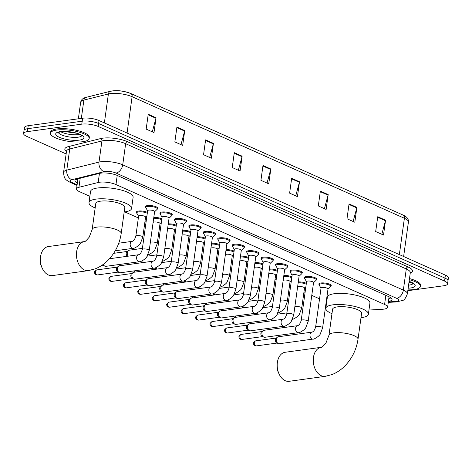 <?xml version="1.0" encoding="UTF-8"?>
<svg xmlns="http://www.w3.org/2000/svg" width="472" height="472" viewBox="0 0 472 472"><rect width="100%" height="100%" fill="white"/><g stroke="black" fill="none" stroke-linecap="round" stroke-linejoin="round"><path stroke-width="0.71" d="M136.715 212.719A6.254 1.788 7.9 0 1 136.414 212.052A6.254 1.788 7.9 0 1 138.432 211.049A6.254 1.788 7.9 0 1 147.411 212.382M275.796 265.311A6.254 1.788 7.9 0 1 275.495 264.639A6.254 1.788 7.9 0 1 277.512 263.636A6.254 1.788 7.9 0 1 284.303 264.196A6.254 1.788 7.9 0 1 287.879 266.361A6.254 1.788 7.9 0 1 287.407 266.922M261.346 258.857A6.254 1.788 7.9 0 1 261.046 258.19A6.254 1.788 7.9 0 1 263.063 257.187A6.254 1.788 7.9 0 1 269.854 257.747A6.254 1.788 7.9 0 1 273.43 259.907A6.254 1.788 7.9 0 1 272.958 260.467M246.897 252.408A6.254 1.788 7.9 0 1 246.596 251.741A6.254 1.788 7.9 0 1 248.614 250.738A6.254 1.788 7.9 0 1 255.405 251.299A6.254 1.788 7.9 0 1 258.981 253.458A6.254 1.788 7.9 0 1 258.508 254.019M232.448 245.959A6.254 1.788 7.9 0 1 232.147 245.292A6.254 1.788 7.9 0 1 234.165 244.284A6.254 1.788 7.9 0 1 240.956 244.85A6.254 1.788 7.9 0 1 244.531 247.009A6.254 1.788 7.9 0 1 244.059 247.57M290.245 271.76A6.254 1.788 7.9 0 1 289.944 271.087A6.254 1.788 7.9 0 1 291.962 270.084A6.254 1.788 7.9 0 1 298.752 270.651A6.254 1.788 7.9 0 1 302.328 272.81A6.254 1.788 7.9 0 1 301.856 273.371M319.143 284.657A6.254 1.788 7.9 0 1 318.842 283.991A6.254 1.788 7.9 0 1 320.86 282.988A6.254 1.788 7.9 0 1 327.651 283.548A6.254 1.788 7.9 0 1 331.226 285.707A6.254 1.788 7.9 0 1 330.754 286.268M304.694 278.209A6.254 1.788 7.9 0 1 304.393 277.542A6.254 1.788 7.9 0 1 306.411 276.539A6.254 1.788 7.9 0 1 313.202 277.099A6.254 1.788 7.9 0 1 316.777 279.259A6.254 1.788 7.9 0 1 316.305 279.819M217.999 239.51A6.254 1.788 7.9 0 1 217.698 238.838A6.254 1.788 7.9 0 1 219.716 237.835A6.254 1.788 7.9 0 1 226.507 238.395A6.254 1.788 7.9 0 1 230.082 240.561A6.254 1.788 7.9 0 1 229.61 241.121M203.55 233.056A6.254 1.788 7.9 0 1 203.249 232.389A6.254 1.788 7.9 0 1 205.267 231.386A6.254 1.788 7.9 0 1 212.058 231.947A6.254 1.788 7.9 0 1 215.633 234.106A6.254 1.788 7.9 0 1 215.161 234.672M189.101 226.607A6.254 1.788 7.9 0 1 188.8 225.94A6.254 1.788 7.9 0 1 190.818 224.938A6.254 1.788 7.9 0 1 197.609 225.498A6.254 1.788 7.9 0 1 201.184 227.657A6.254 1.788 7.9 0 1 200.712 228.218M174.652 220.158A6.254 1.788 7.9 0 1 174.351 219.492A6.254 1.788 7.9 0 1 176.369 218.483A6.254 1.788 7.9 0 1 183.16 219.049A6.254 1.788 7.9 0 1 186.735 221.209A6.254 1.788 7.9 0 1 186.263 221.769M160.203 213.71A6.254 1.788 7.9 0 1 159.902 213.037A6.254 1.788 7.9 0 1 161.92 212.034A6.254 1.788 7.9 0 1 168.71 212.601A6.254 1.788 7.9 0 1 172.286 214.76A6.254 1.788 7.9 0 1 171.814 215.32M145.754 207.255A6.254 1.788 7.9 0 1 145.453 206.588A6.254 1.788 7.9 0 1 147.47 205.585A6.254 1.788 7.9 0 1 154.261 206.146A6.254 1.788 7.9 0 1 157.837 208.305A6.254 1.788 7.9 0 1 157.365 208.872M368.962 310.045L382.214 309.29A11.723 3.351 -172.1 0 0 383.824 309.142A11.723 3.351 -172.1 0 0 387.612 307.26A11.723 3.351 -172.1 0 0 384.591 304.464L115.965 184.546A11.723 3.351 -172.1 0 0 98.182 182.493L78.954 187.29A11.723 3.351 -172.1 0 0 76.541 188.912A11.723 3.351 -172.1 0 0 79.561 191.703L89.869 196.305M124.814 211.91L138.355 217.952M145.046 220.937L146.155 221.433M159.495 227.386L160.604 227.882M173.944 233.841L175.053 234.336M188.393 240.289L189.502 240.785M202.836 246.738L203.951 247.234M217.285 253.187L218.4 253.682M231.734 259.641L232.849 260.137M246.183 266.09L247.298 266.586M260.632 272.539L261.748 273.034M275.082 278.987L276.197 279.483M289.531 285.436L290.646 285.938M303.98 291.891L305.095 292.386M311.78 295.372L319.544 298.835M326.229 301.82L326.683 302.027M298.304 281.914A6.254 1.788 7.9 0 1 306.346 283.336M283.855 275.465A6.254 1.788 7.9 0 1 291.902 276.887M269.406 269.016A6.254 1.788 7.9 0 1 277.453 270.432M254.957 262.562A6.254 1.788 7.9 0 1 263.004 263.984M240.508 256.113A6.254 1.788 7.9 0 1 248.555 257.535M226.058 249.664A6.254 1.788 7.9 0 1 234.106 251.086M211.609 243.216A6.254 1.788 7.9 0 1 219.657 244.632M197.16 236.761A6.254 1.788 7.9 0 1 205.208 238.183M182.711 230.312A6.254 1.788 7.9 0 1 190.759 231.734M168.262 223.864A6.254 1.788 7.9 0 1 176.31 225.286M153.813 217.415A6.254 1.788 7.9 0 1 161.861 218.837M388.421 301.419A11.723 3.351 -172.1 0 0 392.031 299.561A11.723 3.351 -172.1 0 0 389.011 296.77L117.251 175.454A11.723 3.351 -172.1 0 0 99.462 173.401L77.349 178.912A11.723 3.351 -172.1 0 0 74.936 180.534A11.723 3.351 -172.1 0 0 77.355 183.042M391.011 297.909A11.723 3.351 7.9 0 1 388.834 298.452M66.127 153.943L26.621 136.308A11.723 3.351 7.9 0 1 23.6 133.517A11.723 3.351 7.9 0 1 27.388 131.635L81.786 124.148A11.723 3.351 7.9 0 1 98.2 126.461L444.559 281.076A11.723 3.351 7.9 0 1 447.574 283.873A11.723 3.351 7.9 0 1 443.792 285.755L407.814 290.705M23.6 133.517L24.426 127.582A11.723 3.351 7.9 0 1 28.208 125.7L82.612 118.212A11.723 3.351 7.9 0 1 99.026 120.525L445.379 275.141L444.966 278.108A11.723 3.351 7.9 0 1 447.987 280.905A11.723 3.351 7.9 0 0 444.966 278.108L98.613 123.493L444.966 278.108L444.559 281.076M82.612 118.212L82.199 121.18A11.723 3.351 7.9 0 1 98.613 123.493A11.723 3.351 7.9 0 0 82.199 121.18L27.795 128.667L82.199 121.18L81.786 124.148M24.013 130.549A11.723 3.351 7.9 0 1 27.795 128.667A11.723 3.351 7.9 0 0 24.013 130.549M77.768 180.074A11.723 3.351 7.9 0 1 76.37 179.224M148.232 114.265L146.172 129.104L153.996 132.597L156.055 117.758L148.232 114.265M152.291 131.835L155.949 118.283A3.127 2.13 -65.9 0 0 156.055 117.758M176.917 127.074L174.858 141.907L182.688 145.405L184.741 130.567L176.917 127.074M180.982 144.638L184.635 131.086A3.127 2.13 -65.9 0 0 184.741 130.567M205.609 139.883L203.55 154.716L211.373 158.208L213.432 143.376L205.609 139.883M209.668 157.447L213.326 143.895A3.127 2.13 -65.9 0 0 213.432 143.376M234.295 152.692L232.236 167.525L240.065 171.017L242.124 156.185L234.295 152.692M238.36 170.256L242.018 156.704A3.127 2.13 -65.9 0 0 242.124 156.185M377.742 216.725L375.683 231.557L383.506 235.05L385.565 220.218L377.742 216.725M381.801 234.289L385.459 220.737A3.127 2.13 -65.9 0 0 385.565 220.218M349.056 203.916L346.997 218.754L354.82 222.247L356.879 207.409L349.056 203.916M353.115 221.486L356.773 207.928A3.127 2.13 -65.9 0 0 356.879 207.409M320.364 191.113L318.305 205.945L326.128 209.438L328.188 194.606L320.364 191.113M324.423 208.677L328.081 195.125A3.127 2.13 -65.9 0 0 328.188 194.606M291.672 178.304L289.619 193.137L297.443 196.629L299.502 181.797L291.672 178.304M295.738 195.868L299.395 182.316A3.127 2.13 -65.9 0 0 299.502 181.797M262.987 165.495L260.928 180.333L268.751 183.826L270.81 168.988L262.987 165.495M267.046 183.065L270.704 169.507A3.127 2.13 -65.9 0 0 270.81 168.988M111.097 91.19A12.815 3.664 7.9 0 1 130.543 93.438A3.906 2.667 114.1 0 1 130.838 93.539A3.906 2.667 114.1 0 1 132.107 96.713A15.629 4.466 -172.1 0 0 108.395 93.975L83.88 100.088A15.629 4.466 -172.1 0 0 80.659 102.253C81.255 99.657 83.031 98.034 85.998 97.374A3.906 3.05 76 0 0 83.88 100.088L81.337 118.389M445.379 275.141A11.723 3.351 7.9 0 1 448.4 277.937L447.574 283.873M409.336 279.707A19.535 5.581 7.9 0 1 420.399 286.421A19.535 5.581 7.9 0 1 414.086 289.56A19.535 5.581 7.9 0 1 407.926 289.879M409.489 278.592A19.535 5.581 7.9 0 1 420.552 285.312L420.399 286.421M279.099 374.042L278.386 372.502A10.744 7.228 -97.8 0 1 277.164 363.658L277.442 361.983A14.65 9.859 82.2 0 0 279.099 374.042A14.65 9.859 82.2 0 0 285.224 380.697A14.65 9.859 82.2 0 0 289.147 381.305L325.226 376.337A14.65 9.859 -97.8 0 1 321.302 375.736A14.65 9.859 -97.8 0 1 313.261 360.295A14.65 9.859 -97.8 0 1 321.214 347.315L285.159 352.271A14.65 9.859 82.2 0 0 277.442 361.983M328.984 335.197A14.65 4.183 -172.1 0 1 333.716 332.843A14.65 4.183 -172.1 0 1 354.236 335.734A14.65 4.183 -172.1 0 1 358.012 339.221L361.611 313.261A14.65 4.183 -172.1 0 0 353.233 308.198A14.65 4.183 -172.1 0 0 337.321 306.883A14.65 4.183 -172.1 0 0 332.589 309.237L328.984 335.197L325.981 342.961C322.883 346.525 321.29 347.97 321.214 347.315L321.231 347.309M331.969 313.685A21.488 6.142 7.9 0 1 325.816 308.293A21.488 6.142 7.9 0 1 332.754 304.847A21.488 6.142 7.9 0 1 356.094 306.776A21.488 6.142 7.9 0 1 368.384 314.204A21.488 6.142 7.9 0 1 361.446 317.65A21.488 6.142 7.9 0 1 360.997 317.709M325.816 308.293L327.361 297.171A21.488 6.142 7.9 0 1 334.3 293.72A21.488 6.142 7.9 0 1 357.634 295.655A21.488 6.142 7.9 0 1 369.93 303.077L368.384 314.204M42.285 268.326L41.566 266.786A10.744 7.228 -97.8 0 1 40.35 257.942L40.621 256.267A14.65 9.859 82.2 0 0 42.285 268.326A14.65 9.859 82.2 0 0 48.409 274.981A14.65 9.859 82.2 0 0 52.333 275.589L88.411 270.621A14.65 9.859 -97.8 0 1 84.488 270.013A14.65 9.859 -97.8 0 1 76.446 254.579A14.65 9.859 -97.8 0 1 84.4 241.593L48.339 246.555A14.65 9.859 82.2 0 0 40.621 256.267M92.17 229.48A14.65 4.183 -172.1 0 1 96.902 227.126A14.65 4.183 -172.1 0 1 117.422 230.017A14.65 4.183 -172.1 0 1 121.198 233.504L124.797 207.544A14.65 4.183 -172.1 0 0 116.419 202.482A14.65 4.183 -172.1 0 0 100.506 201.166A14.65 4.183 -172.1 0 0 95.775 203.515L92.17 229.48L89.167 237.245C86.069 240.803 84.476 242.254 84.394 241.599L84.417 241.593M95.155 207.963A21.488 6.142 7.9 0 1 89.001 202.577A21.488 6.142 7.9 0 1 95.94 199.125A21.488 6.142 7.9 0 1 119.274 201.06A21.488 6.142 7.9 0 1 131.57 208.482A21.488 6.142 7.9 0 1 124.632 211.934A21.488 6.142 7.9 0 1 124.177 211.993M89.001 202.577L90.541 191.449A21.488 6.142 7.9 0 1 97.486 188.003A21.488 6.142 7.9 0 1 120.82 189.933A21.488 6.142 7.9 0 1 133.116 197.361L131.57 208.482M56.782 130.054A19.535 5.581 7.9 0 1 77.992 131.812A19.535 5.581 7.9 0 1 89.173 138.561A19.535 5.581 7.9 0 1 82.86 141.694A19.535 5.581 7.9 0 1 61.643 139.936A19.535 5.581 7.9 0 1 50.469 133.187A19.535 5.581 7.9 0 1 56.782 130.054M50.469 133.187L50.622 132.077A19.535 5.581 7.9 0 1 56.935 128.939A19.535 5.581 7.9 0 1 78.151 130.697A19.535 5.581 7.9 0 1 89.326 137.446L89.173 138.561M315.644 326.943L321.037 288.073A3.516 1.003 7.9 0 1 322.169 287.513A3.516 1.003 7.9 0 1 325.987 287.826A3.516 1.003 7.9 0 1 327.999 289.041L322.606 327.91A3.516 1.003 7.9 0 0 321.55 327.007A3.516 1.003 7.9 0 0 316.777 326.376A3.516 1.003 7.9 0 0 315.644 326.943C314.671 330.14 313.42 331.875 311.892 332.146L278.273 336.772A3.516 2.366 -97.8 0 0 277.424 337.156A3.516 2.366 -97.8 0 0 276.409 339.209A3.516 2.366 -97.8 0 0 278.291 343.592A3.516 2.366 -97.8 0 0 278.309 343.604A3.516 2.366 -97.8 0 0 279.235 343.74L312.847 339.114A3.516 2.366 -97.8 0 1 311.903 338.967A3.516 2.366 -97.8 0 1 311.756 338.896A3.516 2.366 -97.8 0 1 309.974 335.149A3.516 2.366 -97.8 0 1 311.892 332.146M321.019 288.185L319.219 285.176A5.859 1.676 7.9 0 1 319.125 284.787A5.859 1.676 7.9 0 1 321.019 283.843A5.859 1.676 7.9 0 1 327.379 284.374A5.859 1.676 7.9 0 1 330.736 286.398A5.859 1.676 7.9 0 1 330.536 286.746L327.987 289.153M278.309 343.604L276.716 342.908A2.537 1.711 -97.8 0 1 276.704 342.902A2.537 1.711 -97.8 0 1 275.341 339.734A2.537 1.711 -97.8 0 1 276.073 338.253L277.424 337.156M301.195 320.494L306.588 281.625A3.516 1.003 7.9 0 1 307.72 281.058A3.516 1.003 7.9 0 1 311.538 281.377A3.516 1.003 7.9 0 1 313.55 282.592L308.157 321.462A3.516 1.003 7.9 0 0 307.101 320.553A3.516 1.003 7.9 0 0 302.328 319.928A3.516 1.003 7.9 0 0 301.195 320.494C300.221 323.686 298.971 325.426 297.443 325.698L263.824 330.323A3.516 2.366 -97.8 0 0 262.975 330.707A3.516 2.366 -97.8 0 0 261.96 332.76A3.516 2.366 -97.8 0 0 263.842 337.144A3.516 2.366 -97.8 0 1 263.842 337.144A3.516 2.366 -97.8 0 0 264.786 337.291L298.398 332.666A3.516 2.366 -97.8 0 1 297.454 332.518A3.516 2.366 -97.8 0 1 297.313 332.447A3.516 2.366 -97.8 0 1 295.531 328.701A3.516 2.366 -97.8 0 1 297.443 325.698M306.57 281.737L304.77 278.728A5.859 1.676 7.9 0 1 304.676 278.338A5.859 1.676 7.9 0 1 306.57 277.394A5.859 1.676 7.9 0 1 312.93 277.919A5.859 1.676 7.9 0 1 316.287 279.949A5.859 1.676 7.9 0 1 316.087 280.297L313.538 282.704M263.86 337.15L262.267 336.459A2.537 1.711 -97.8 0 1 262.255 336.453A2.537 1.711 -97.8 0 1 260.892 333.285A2.537 1.711 -97.8 0 1 261.624 331.804L262.975 330.707M286.746 314.039L292.138 275.176A3.516 1.003 7.9 0 1 293.271 274.61A3.516 1.003 7.9 0 1 297.089 274.928A3.516 1.003 7.9 0 1 299.1 276.144L293.708 315.007A3.516 1.003 7.9 0 0 292.652 314.104A3.516 1.003 7.9 0 0 287.879 313.479A3.516 1.003 7.9 0 0 286.746 314.039C285.772 317.237 284.522 318.972 282.993 319.249L249.375 323.875A3.516 2.366 -97.8 0 0 248.526 324.252A3.516 2.366 -97.8 0 0 247.511 326.305A3.516 2.366 -97.8 0 0 249.393 330.695A3.516 2.366 -97.8 0 0 249.411 330.701A3.516 2.366 -97.8 0 0 250.337 330.837L283.949 326.217A3.516 2.366 -97.8 0 1 283.005 326.069A3.516 2.366 -97.8 0 1 282.864 325.999A3.516 2.366 -97.8 0 1 281.082 322.252A3.516 2.366 -97.8 0 1 282.993 319.249M292.121 275.288L290.321 272.279A5.859 1.676 7.9 0 1 290.227 271.884A5.859 1.676 7.9 0 1 292.121 270.946A5.859 1.676 7.9 0 1 298.487 271.471A5.859 1.676 7.9 0 1 301.838 273.495A5.859 1.676 7.9 0 1 301.637 273.848L299.089 276.256M249.411 330.701L247.818 330.011A2.537 1.711 -97.8 0 1 247.806 330.005A2.537 1.711 -97.8 0 1 246.443 326.836A2.537 1.711 -97.8 0 1 247.175 325.35L248.526 324.252M272.297 307.591L277.689 268.727A3.516 1.003 7.9 0 1 278.822 268.161A3.516 1.003 7.9 0 1 282.645 268.474A3.516 1.003 7.9 0 1 284.651 269.689L279.259 308.558A3.516 1.003 7.9 0 0 278.203 307.656A3.516 1.003 7.9 0 0 273.43 307.03A3.516 1.003 7.9 0 0 272.297 307.591C271.323 310.788 270.072 312.523 268.544 312.794L234.926 317.42A3.516 2.366 -97.8 0 0 234.077 317.803A3.516 2.366 -97.8 0 0 233.062 319.857A3.516 2.366 -97.8 0 0 234.944 324.24A3.516 2.366 -97.8 0 0 234.962 324.252A3.516 2.366 -97.8 0 0 235.888 324.388L269.5 319.762A3.516 2.366 -97.8 0 1 268.556 319.621A3.516 2.366 -97.8 0 1 268.415 319.544A3.516 2.366 -97.8 0 1 266.633 315.803A3.516 2.366 -97.8 0 1 268.544 312.794M277.672 268.839L275.872 265.825A5.859 1.676 7.9 0 1 275.778 265.435A5.859 1.676 7.9 0 1 277.672 264.497A5.859 1.676 7.9 0 1 284.038 265.022A5.859 1.676 7.9 0 1 287.389 267.046A5.859 1.676 7.9 0 1 287.188 267.4L284.64 269.801M234.962 324.252L233.369 323.556A2.537 1.711 -97.8 0 1 233.357 323.55A2.537 1.711 -97.8 0 1 231.994 320.388A2.537 1.711 -97.8 0 1 232.725 318.901L234.077 317.803M257.848 301.142L263.24 262.273A3.516 1.003 7.9 0 1 264.373 261.712A3.516 1.003 7.9 0 1 268.196 262.025A3.516 1.003 7.9 0 1 270.208 263.24L264.81 302.109A3.516 1.003 7.9 0 0 263.754 301.207A3.516 1.003 7.9 0 0 258.981 300.575A3.516 1.003 7.9 0 0 257.848 301.142C256.874 304.34 255.623 306.074 254.095 306.346L220.477 310.971A3.516 2.366 -97.8 0 0 219.627 311.355A3.516 2.366 -97.8 0 0 218.613 313.408A3.516 2.366 -97.8 0 0 220.495 317.792A3.516 2.366 -97.8 0 0 220.512 317.803A3.516 2.366 -97.8 0 0 221.439 317.939L255.051 313.314A3.516 2.366 -97.8 0 1 254.113 313.166A3.516 2.366 -97.8 0 1 253.965 313.095A3.516 2.366 -97.8 0 1 252.184 309.349A3.516 2.366 -97.8 0 1 254.095 306.346M263.223 262.385L261.423 259.376A5.859 1.676 7.9 0 1 261.329 258.986A5.859 1.676 7.9 0 1 263.223 258.042A5.859 1.676 7.9 0 1 269.589 258.573A5.859 1.676 7.9 0 1 272.94 260.597A5.859 1.676 7.9 0 1 272.739 260.945L270.19 263.352M220.512 317.803L218.919 317.107A2.537 1.711 -97.8 0 1 218.908 317.101A2.537 1.711 -97.8 0 1 217.545 313.933A2.537 1.711 -97.8 0 1 218.276 312.452L219.627 311.355M243.399 294.693L248.791 255.824A3.516 1.003 7.9 0 1 249.924 255.258A3.516 1.003 7.9 0 1 253.747 255.576A3.516 1.003 7.9 0 1 255.759 256.792L250.361 295.661A3.516 1.003 7.9 0 0 249.304 294.758A3.516 1.003 7.9 0 0 244.531 294.127A3.516 1.003 7.9 0 0 243.399 294.693C242.425 297.891 241.174 299.626 239.646 299.897L206.028 304.523A3.516 2.366 -97.8 0 0 205.178 304.906A3.516 2.366 -97.8 0 0 204.164 306.959A3.516 2.366 -97.8 0 0 206.046 311.343A3.516 2.366 -97.8 0 1 206.046 311.343A3.516 2.366 -97.8 0 0 206.99 311.49L240.602 306.865A3.516 2.366 -97.8 0 1 239.664 306.717A3.516 2.366 -97.8 0 1 239.516 306.647A3.516 2.366 -97.8 0 1 237.735 302.9A3.516 2.366 -97.8 0 1 239.646 299.897M248.773 255.936L246.974 252.927A5.859 1.676 7.9 0 1 246.88 252.538A5.859 1.676 7.9 0 1 248.773 251.594A5.859 1.676 7.9 0 1 255.14 252.119A5.859 1.676 7.9 0 1 258.491 254.148A5.859 1.676 7.9 0 1 258.29 254.496L255.741 256.904M206.063 311.349L204.47 310.659A2.537 1.711 -97.8 0 1 204.459 310.653A2.537 1.711 -97.8 0 1 203.096 307.484A2.537 1.711 -97.8 0 1 203.827 306.003L205.178 304.906M228.95 288.239L234.342 249.375A3.516 1.003 7.9 0 1 235.475 248.809A3.516 1.003 7.9 0 1 239.298 249.127A3.516 1.003 7.9 0 1 241.31 250.343L235.911 289.206A3.516 1.003 7.9 0 0 234.855 288.303A3.516 1.003 7.9 0 0 230.082 287.678A3.516 1.003 7.9 0 0 228.95 288.239C227.976 291.436 226.725 293.171 225.197 293.448L191.579 298.074A3.516 2.366 -97.8 0 0 190.729 298.452A3.516 2.366 -97.8 0 0 189.714 300.505A3.516 2.366 -97.8 0 0 191.597 304.894A3.516 2.366 -97.8 0 0 191.614 304.9A3.516 2.366 -97.8 0 0 192.541 305.036L226.153 300.416A3.516 2.366 -97.8 0 1 225.215 300.269A3.516 2.366 -97.8 0 1 225.067 300.198A3.516 2.366 -97.8 0 1 223.285 296.451A3.516 2.366 -97.8 0 1 225.197 293.448M234.324 249.487L232.525 246.478A5.859 1.676 7.9 0 1 232.43 246.083A5.859 1.676 7.9 0 1 234.324 245.145A5.859 1.676 7.9 0 1 240.69 245.67A5.859 1.676 7.9 0 1 244.042 247.694A5.859 1.676 7.9 0 1 243.841 248.048L241.292 250.455M191.614 304.9L190.021 304.21A2.537 1.711 -97.8 0 1 190.01 304.204A2.537 1.711 -97.8 0 1 188.647 301.036A2.537 1.711 -97.8 0 1 189.378 299.549L190.729 298.452M214.5 281.79L219.893 242.927A3.516 1.003 7.9 0 1 221.026 242.36A3.516 1.003 7.9 0 1 224.849 242.679A3.516 1.003 7.9 0 1 226.861 243.888L221.468 282.757A3.516 1.003 7.9 0 0 220.406 281.855A3.516 1.003 7.9 0 0 215.633 281.229A3.516 1.003 7.9 0 0 214.5 281.79C213.527 284.988 212.276 286.722 210.748 286.994L177.136 291.619A3.516 2.366 -97.8 0 0 176.28 292.003A3.516 2.366 -97.8 0 0 175.265 294.056A3.516 2.366 -97.8 0 0 177.147 298.446A3.516 2.366 -97.8 0 0 177.165 298.452A3.516 2.366 -97.8 0 0 178.091 298.587L211.704 293.962A3.516 2.366 -97.8 0 1 210.766 293.82A3.516 2.366 -97.8 0 1 210.618 293.743A3.516 2.366 -97.8 0 1 208.836 290.003A3.516 2.366 -97.8 0 1 210.748 286.994M219.875 243.039L218.076 240.024A5.859 1.676 7.9 0 1 217.981 239.634A5.859 1.676 7.9 0 1 219.875 238.696A5.859 1.676 7.9 0 1 226.241 239.221A5.859 1.676 7.9 0 1 229.593 241.245A5.859 1.676 7.9 0 1 229.392 241.599L226.843 244.006M177.165 298.452L175.572 297.755A2.537 1.711 -97.8 0 1 175.56 297.749A2.537 1.711 -97.8 0 1 174.197 294.587A2.537 1.711 -97.8 0 1 174.935 293.1L176.28 292.003M200.051 275.341L205.444 236.472A3.516 1.003 7.9 0 1 206.577 235.911A3.516 1.003 7.9 0 1 210.4 236.224A3.516 1.003 7.9 0 1 212.412 237.44L207.019 276.309A3.516 1.003 7.9 0 0 205.957 275.406A3.516 1.003 7.9 0 0 201.184 274.775A3.516 1.003 7.9 0 0 200.051 275.341C199.078 278.539 197.827 280.274 196.299 280.545L162.687 285.171A3.516 2.366 -97.8 0 0 161.831 285.554A3.516 2.366 -97.8 0 0 160.816 287.607A3.516 2.366 -97.8 0 0 162.698 291.991A3.516 2.366 -97.8 0 0 162.716 292.003A3.516 2.366 -97.8 0 0 163.642 292.138L197.255 287.513A3.516 2.366 -97.8 0 1 196.317 287.365A3.516 2.366 -97.8 0 1 196.169 287.295A3.516 2.366 -97.8 0 1 194.387 283.548A3.516 2.366 -97.8 0 1 196.299 280.545M205.426 236.584L203.627 233.575A5.859 1.676 7.9 0 1 203.532 233.186A5.859 1.676 7.9 0 1 205.426 232.242A5.859 1.676 7.9 0 1 211.792 232.773A5.859 1.676 7.9 0 1 215.143 234.796A5.859 1.676 7.9 0 1 214.943 235.144L212.394 237.552M162.716 292.003L161.123 291.307A2.537 1.711 -97.8 0 1 161.111 291.301A2.537 1.711 -97.8 0 1 159.748 288.132A2.537 1.711 -97.8 0 1 160.486 286.651L161.831 285.554M185.602 268.892L190.995 230.023A3.516 1.003 7.9 0 1 192.133 229.457A3.516 1.003 7.9 0 1 195.951 229.775A3.516 1.003 7.9 0 1 197.963 230.991L192.57 269.86A3.516 1.003 7.9 0 0 191.508 268.957A3.516 1.003 7.9 0 0 186.735 268.326A3.516 1.003 7.9 0 0 185.602 268.892C184.629 272.09 183.378 273.825 181.85 274.096L148.237 278.722A3.516 2.366 -97.8 0 0 147.382 279.105A3.516 2.366 -97.8 0 0 146.367 281.159A3.516 2.366 -97.8 0 0 148.249 285.542A3.516 2.366 -97.8 0 0 148.267 285.548A3.516 2.366 -97.8 0 0 149.193 285.69L182.806 281.064A3.516 2.366 -97.8 0 1 181.867 280.917A3.516 2.366 -97.8 0 1 181.72 280.846A3.516 2.366 -97.8 0 1 179.938 277.099A3.516 2.366 -97.8 0 1 181.85 274.096M190.977 230.135L189.178 227.126A5.859 1.676 7.9 0 1 189.083 226.737A5.859 1.676 7.9 0 1 190.977 225.793A5.859 1.676 7.9 0 1 197.343 226.318A5.859 1.676 7.9 0 1 200.694 228.348A5.859 1.676 7.9 0 1 200.494 228.696L197.945 231.103M148.267 285.548L146.674 284.858A2.537 1.711 -97.8 0 1 146.662 284.852A2.537 1.711 -97.8 0 1 145.299 281.684A2.537 1.711 -97.8 0 1 146.037 280.203L147.382 279.105M171.153 262.444L176.546 223.575A3.516 1.003 7.9 0 1 177.684 223.008A3.516 1.003 7.9 0 1 181.502 223.327A3.516 1.003 7.9 0 1 183.514 224.542L178.121 263.405A3.516 1.003 7.9 0 0 177.059 262.503A3.516 1.003 7.9 0 0 172.286 261.877A3.516 1.003 7.9 0 0 171.153 262.444C170.18 265.636 168.929 267.37 167.401 267.648L133.788 272.273A3.516 2.366 -97.8 0 0 132.933 272.651A3.516 2.366 -97.8 0 0 131.918 274.704A3.516 2.366 -97.8 0 0 133.8 279.094A3.516 2.366 -97.8 0 1 133.8 279.094A3.516 2.366 -97.8 0 0 134.744 279.235L168.362 274.615A3.516 2.366 -97.8 0 1 167.418 274.468A3.516 2.366 -97.8 0 1 167.271 274.397A3.516 2.366 -97.8 0 1 165.489 270.651A3.516 2.366 -97.8 0 1 167.401 267.648M176.528 223.687L174.734 220.678A5.859 1.676 7.9 0 1 174.634 220.282A5.859 1.676 7.9 0 1 176.528 219.344A5.859 1.676 7.9 0 1 182.894 219.869A5.859 1.676 7.9 0 1 186.245 221.893A5.859 1.676 7.9 0 1 186.045 222.247L183.496 224.654M133.818 279.099L132.225 278.409A2.537 1.711 -97.8 0 1 132.213 278.403A2.537 1.711 -97.8 0 1 130.85 275.235A2.537 1.711 -97.8 0 1 131.588 273.748L132.933 272.651M156.704 255.989L162.097 217.126A3.516 1.003 7.9 0 1 163.235 216.559A3.516 1.003 7.9 0 1 167.053 216.878A3.516 1.003 7.9 0 1 169.065 218.088L163.672 256.957A3.516 1.003 7.9 0 0 162.61 256.054A3.516 1.003 7.9 0 0 157.843 255.429A3.516 1.003 7.9 0 0 156.704 255.989C155.73 259.187 154.48 260.922 152.952 261.193L119.339 265.819A3.516 2.366 -97.8 0 0 118.484 266.202A3.516 2.366 -97.8 0 0 117.469 268.255A3.516 2.366 -97.8 0 0 119.351 272.645A3.516 2.366 -97.8 0 0 119.375 272.651A3.516 2.366 -97.8 0 0 120.295 272.786L153.913 268.161A3.516 2.366 -97.8 0 1 152.969 268.019A3.516 2.366 -97.8 0 1 152.822 267.943A3.516 2.366 -97.8 0 1 151.04 264.202A3.516 2.366 -97.8 0 1 152.952 261.193M162.079 217.238L160.285 214.223A5.859 1.676 7.9 0 1 160.185 213.834A5.859 1.676 7.9 0 1 162.079 212.896A5.859 1.676 7.9 0 1 168.445 213.421A5.859 1.676 7.9 0 1 171.796 215.444A5.859 1.676 7.9 0 1 171.602 215.798L169.047 218.206M119.375 272.651L117.776 271.955A2.537 1.711 -97.8 0 1 117.764 271.949A2.537 1.711 -97.8 0 1 116.401 268.786A2.537 1.711 -97.8 0 1 117.139 267.299L118.484 266.202M142.255 249.54L147.647 210.671A3.516 1.003 7.9 0 1 148.786 210.111A3.516 1.003 7.9 0 1 152.603 210.423A3.516 1.003 7.9 0 1 154.615 211.639L149.223 250.508A3.516 1.003 7.9 0 0 148.161 249.605A3.516 1.003 7.9 0 0 143.394 248.974A3.516 1.003 7.9 0 0 142.255 249.54C141.281 252.738 140.031 254.473 138.502 254.744L109.48 258.739M147.636 210.783L145.836 207.774A5.859 1.676 7.9 0 1 145.736 207.385A5.859 1.676 7.9 0 1 147.63 206.441A5.859 1.676 7.9 0 1 153.996 206.972A5.859 1.676 7.9 0 1 157.347 208.996A5.859 1.676 7.9 0 1 157.152 209.344L154.598 211.751M138.502 254.744A3.516 2.366 -97.8 0 0 136.591 257.747A3.516 2.366 -97.8 0 0 138.373 261.494A3.516 2.366 -97.8 0 0 138.52 261.565A3.516 2.366 -97.8 0 0 139.464 261.712L105.846 266.338A3.516 2.366 -97.8 0 1 104.926 266.202A3.516 2.366 -97.8 0 1 104.902 266.19A3.516 2.366 -97.8 0 1 103.327 264.344M104.926 266.202L103.327 265.506A2.537 1.711 -97.8 0 1 103.315 265.5A2.537 1.711 -97.8 0 1 102.571 264.886M297.602 286.947A3.516 1.003 7.9 0 1 298.682 286.522A3.516 1.003 7.9 0 1 302.499 286.84A3.516 1.003 7.9 0 1 304.511 288.056L301.732 308.08A3.516 1.003 7.9 0 0 300.676 307.178A3.516 1.003 7.9 0 0 295.903 306.552A3.516 1.003 7.9 0 0 294.823 306.977M298.18 282.793A5.859 1.676 7.9 0 1 306.222 284.25M271.949 320.765A2.537 1.711 -97.8 0 1 270.928 319.438M272.651 320.671A3.516 2.366 -97.8 0 1 271.907 319.066M283.153 280.498A3.516 1.003 7.9 0 1 284.232 280.073A3.516 1.003 7.9 0 1 288.05 280.392A3.516 1.003 7.9 0 1 290.062 281.607L287.283 301.632A3.516 1.003 7.9 0 0 286.227 300.729A3.516 1.003 7.9 0 0 281.454 300.098A3.516 1.003 7.9 0 0 280.374 300.528M283.731 276.338A5.859 1.676 7.9 0 1 291.773 277.801M257.5 314.317A2.537 1.711 -97.8 0 1 256.479 312.989M258.202 314.222A3.516 2.366 -97.8 0 1 257.458 312.617M268.704 274.049A3.516 1.003 7.9 0 1 269.783 273.624A3.516 1.003 7.9 0 1 273.607 273.937A3.516 1.003 7.9 0 1 275.613 275.152L272.834 295.183A3.516 1.003 7.9 0 0 271.778 294.28A3.516 1.003 7.9 0 0 267.005 293.649A3.516 1.003 7.9 0 0 265.925 294.074M269.282 269.89A5.859 1.676 7.9 0 1 277.324 271.353M243.056 307.868A2.537 1.711 -97.8 0 1 242.03 306.54M243.753 307.768A3.516 2.366 -97.8 0 1 243.009 306.163M254.255 267.6A3.516 1.003 7.9 0 1 255.334 267.176A3.516 1.003 7.9 0 1 259.157 267.488A3.516 1.003 7.9 0 1 261.163 268.704L258.385 288.728A3.516 1.003 7.9 0 0 257.328 287.826A3.516 1.003 7.9 0 0 252.555 287.2A3.516 1.003 7.9 0 0 251.476 287.625M254.833 263.441A5.859 1.676 7.9 0 1 262.875 264.904M228.607 301.413A2.537 1.711 -97.8 0 1 227.581 300.092M229.303 301.319A3.516 2.366 -97.8 0 1 228.56 299.714M239.805 261.146A3.516 1.003 7.9 0 1 240.885 260.721A3.516 1.003 7.9 0 1 244.708 261.04A3.516 1.003 7.9 0 1 246.72 262.255L243.941 282.28A3.516 1.003 7.9 0 0 242.879 281.377A3.516 1.003 7.9 0 0 238.106 280.752A3.516 1.003 7.9 0 0 237.027 281.176M240.384 256.992A5.859 1.676 7.9 0 1 248.425 258.45M214.158 294.965A2.537 1.711 -97.8 0 1 213.132 293.637M214.854 294.87A3.516 2.366 -97.8 0 1 214.111 293.265M225.356 254.697A3.516 1.003 7.9 0 1 226.436 254.272A3.516 1.003 7.9 0 1 230.259 254.591A3.516 1.003 7.9 0 1 232.271 255.806L229.492 275.831A3.516 1.003 7.9 0 0 228.43 274.928A3.516 1.003 7.9 0 0 223.657 274.297A3.516 1.003 7.9 0 0 222.577 274.728M225.935 250.538A5.859 1.676 7.9 0 1 233.976 252.001M199.709 288.516A2.537 1.711 -97.8 0 1 198.682 287.188M200.405 288.421A3.516 2.366 -97.8 0 1 199.662 286.817M210.907 248.248A3.516 1.003 7.9 0 1 211.987 247.824A3.516 1.003 7.9 0 1 215.81 248.136A3.516 1.003 7.9 0 1 217.822 249.352L215.043 269.382A3.516 1.003 7.9 0 0 213.981 268.479A3.516 1.003 7.9 0 0 209.208 267.848A3.516 1.003 7.9 0 0 208.128 268.273M211.485 244.089A5.859 1.676 7.9 0 1 219.527 245.552M185.26 282.067A2.537 1.711 -97.8 0 1 184.233 280.74M185.956 281.967A3.516 2.366 -97.8 0 1 185.213 280.362M196.464 241.8A3.516 1.003 7.9 0 1 197.538 241.375A3.516 1.003 7.9 0 1 201.361 241.688A3.516 1.003 7.9 0 1 203.373 242.903L200.594 262.928A3.516 1.003 7.9 0 0 199.532 262.025A3.516 1.003 7.9 0 0 194.759 261.399A3.516 1.003 7.9 0 0 193.685 261.824M197.036 237.64A5.859 1.676 7.9 0 1 205.078 239.103M170.811 275.613A2.537 1.711 -97.8 0 1 169.784 274.291M171.507 275.518A3.516 2.366 -97.8 0 1 170.764 273.913M182.015 235.345A3.516 1.003 7.9 0 1 183.095 234.92A3.516 1.003 7.9 0 1 186.912 235.239A3.516 1.003 7.9 0 1 188.924 236.454L186.145 256.479A3.516 1.003 7.9 0 0 185.083 255.576A3.516 1.003 7.9 0 0 180.316 254.951A3.516 1.003 7.9 0 0 179.236 255.376M182.587 231.191A5.859 1.676 7.9 0 1 190.629 232.649M156.362 269.164A2.537 1.711 -97.8 0 1 155.335 267.836M157.058 269.07A3.516 2.366 -97.8 0 1 156.315 267.465M167.566 228.896A3.516 1.003 7.9 0 1 168.646 228.472A3.516 1.003 7.9 0 1 172.463 228.79A3.516 1.003 7.9 0 1 174.475 230.006L171.696 250.03A3.516 1.003 7.9 0 0 170.634 249.127A3.516 1.003 7.9 0 0 165.867 248.496A3.516 1.003 7.9 0 0 164.787 248.927M168.138 224.743A5.859 1.676 7.9 0 1 176.18 226.2M141.913 262.715A2.537 1.711 -97.8 0 1 140.886 261.388M142.609 262.621A3.516 2.366 -97.8 0 1 141.865 261.016M153.117 222.448A3.516 1.003 7.9 0 1 154.197 222.023A3.516 1.003 7.9 0 1 158.014 222.336A3.516 1.003 7.9 0 1 160.026 223.551L157.247 243.582A3.516 1.003 7.9 0 0 156.185 242.679A3.516 1.003 7.9 0 0 151.418 242.047A3.516 1.003 7.9 0 0 150.338 242.472M128.16 256.166A3.516 2.366 -97.8 0 1 127.31 252.644A3.516 2.366 -97.8 0 1 128.325 250.585A3.516 2.366 -97.8 0 1 129.175 250.207L142.414 248.384M153.689 218.288A5.859 1.676 7.9 0 1 161.731 219.751M127.464 256.267A2.537 1.711 -97.8 0 1 126.242 253.169A2.537 1.711 -97.8 0 1 126.974 251.688L128.325 250.585M135.83 236.165L138.609 216.135A3.516 1.003 7.9 0 1 139.747 215.574A3.516 1.003 7.9 0 1 143.565 215.887A3.516 1.003 7.9 0 1 145.577 217.102L142.798 237.127A3.516 1.003 7.9 0 0 141.736 236.224A3.516 1.003 7.9 0 0 136.969 235.599A3.516 1.003 7.9 0 0 135.83 236.165C134.856 239.357 133.605 241.092 132.077 241.369L118.767 243.198M138.597 216.247L136.797 213.238A5.859 1.676 7.9 0 1 136.697 212.848A5.859 1.676 7.9 0 1 138.591 211.904A5.859 1.676 7.9 0 1 147.282 213.303M132.077 241.369A3.516 2.366 -97.8 0 0 130.213 243.806A3.516 2.366 -97.8 0 0 131.948 248.119A3.516 2.366 -97.8 0 0 133.039 248.337L115.687 250.72A3.516 2.366 -97.8 0 1 115.268 250.726M76.476 179.183L77.154 179.502A11.723 8 -65.9 0 0 77.809 179.743M385.854 295.36L384.591 304.464M80.216 178.198L78.954 187.29M99.439 173.407L98.182 182.493M117.227 175.442L115.965 184.546M388.356 301.909L395.011 301.531A7.812 2.23 -172.1 0 0 396.085 301.431A7.812 2.23 -172.1 0 0 396.592 298.316L115.965 173.041A7.812 2.23 -172.1 0 0 105.02 171.495A7.812 2.23 -172.1 0 0 104.105 171.672L71.897 179.702A7.812 2.23 -172.1 0 0 72.304 182.646L77.113 184.788M66.517 151.152L63.578 172.292A15.629 4.466 7.9 0 1 66.8 170.126L99.002 162.097A15.629 4.466 7.9 0 1 100.831 161.754A15.629 4.466 7.9 0 1 122.72 164.834L403.348 290.109A15.629 4.466 7.9 0 1 407.377 293.832L410.31 272.692A15.629 4.466 -172.1 0 0 406.286 268.969L125.652 143.695A15.629 4.466 -172.1 0 0 103.769 140.615A15.629 4.466 -172.1 0 0 101.934 140.957L69.732 148.987A15.629 4.466 -172.1 0 0 66.517 151.152L66.534 151.04M66.458 151.577A17.582 5.021 7.9 0 1 68.458 146.591L100.66 138.561A17.582 5.021 7.9 0 1 127.34 141.641L407.973 266.922A1.953 1.333 -65.9 0 0 406.286 268.969L403.348 290.109A7.812 5.334 114.1 0 1 396.592 298.316M100.66 138.561A1.953 1.528 -104 0 1 101.934 140.957L99.002 162.097A7.812 6.106 76 0 0 104.105 171.672M407.973 266.922A17.582 5.021 7.9 0 1 410.251 273.117M98.2 126.461L99.026 120.525M27.388 131.635L28.208 125.7M115.965 173.041A7.812 5.334 114.1 0 0 122.72 164.834L125.652 143.695A1.953 1.333 -65.9 0 1 127.34 141.641M71.897 179.702A7.812 6.106 76 0 1 66.8 170.126L69.732 148.987A1.953 1.528 -104 0 0 68.458 146.591M72.304 182.646A7.812 5.334 114.1 0 1 70.151 182.363L77.025 185.431M395.011 301.531A7.812 4.254 86.8 0 0 396.48 301.921L388.291 302.381M85.998 97.374L110.513 91.261A3.906 3.05 76 0 0 108.395 93.975L104.377 122.915M399.353 254.597L404.392 218.265A3.906 2.667 -65.9 0 0 403.123 215.09C406.947 216.766 408.711 219.061 408.422 221.987A15.629 4.466 -172.1 0 0 404.392 218.265L132.107 96.713L127.068 133.045M262.91 166.032L270.704 169.507M291.602 178.835L299.395 182.316M320.287 191.644L328.081 195.125M348.979 204.453L356.773 207.928M377.671 217.262L385.459 220.737M234.224 153.223L242.018 156.704M205.532 140.414L213.326 143.895M176.847 127.611L184.635 131.086M148.155 114.802L155.949 118.283M413.029 283.507A11.906 3.404 7.9 0 1 409.307 285.058A11.906 3.404 7.9 0 1 408.581 285.147M409.106 281.389A14.254 4.071 7.9 0 1 410.563 287.985A14.254 4.071 7.9 0 1 408.162 288.191M410.9 282.244A11.906 3.404 7.9 0 1 409.666 282.462A11.906 3.404 7.9 0 1 408.941 282.551M81.803 135.641A11.906 3.404 7.9 0 1 78.081 137.199A11.906 3.404 7.9 0 1 65.738 136.278A11.906 3.404 7.9 0 1 58.351 132.39M60.304 131.629A14.254 4.071 7.9 0 1 80.264 134.437A14.254 4.071 7.9 0 1 79.337 140.119A14.254 4.071 7.9 0 1 59.378 137.311A14.254 4.071 7.9 0 1 60.304 131.629M79.674 134.378A11.906 3.404 7.9 0 1 78.44 134.603A11.906 3.404 7.9 0 1 60.746 131.753M255.671 340.867C252.721 342.749 252.632 343.622 254.986 345.705L256.367 345.899A2.537 1.711 -97.8 0 1 255.682 345.793A2.537 1.711 -97.8 0 1 254.29 343.114A2.537 1.711 -97.8 0 1 255.671 340.867L276.356 338.023M254.986 345.705A2.537 1.735 -65.9 0 0 255.682 345.793M241.227 334.418C238.272 336.3 238.183 337.173 240.537 339.25L241.918 339.451A2.537 1.711 -97.8 0 1 241.239 339.344A2.537 1.711 -97.8 0 1 239.841 336.666A2.537 1.711 -97.8 0 1 241.227 334.418L261.907 331.574M240.537 339.25A2.537 1.735 -65.9 0 0 241.239 339.344M226.778 327.969C223.822 329.851 223.734 330.719 226.088 332.801L227.469 333.002A2.537 1.711 -97.8 0 1 226.79 332.896A2.537 1.711 -97.8 0 1 225.392 330.217A2.537 1.711 -97.8 0 1 226.778 327.969L247.458 325.119M226.088 332.801A2.537 1.735 -65.9 0 0 226.79 332.896M212.329 321.515C209.373 323.397 209.285 324.27 211.639 326.353L213.019 326.547A2.537 1.711 -97.8 0 1 212.341 326.441A2.537 1.711 -97.8 0 1 210.943 323.768A2.537 1.711 -97.8 0 1 212.329 321.515L233.009 318.671M211.639 326.353A2.537 1.735 -65.9 0 0 212.341 326.441M197.88 315.066C194.924 316.948 194.836 317.821 197.19 319.904L198.57 320.099A2.537 1.711 -97.8 0 1 197.892 319.992A2.537 1.711 -97.8 0 1 196.494 317.314A2.537 1.711 -97.8 0 1 197.88 315.066L218.56 312.222M197.19 319.904A2.537 1.735 -65.9 0 0 197.892 319.992M183.431 308.617C180.475 310.499 180.387 311.373 182.741 313.449L184.121 313.65A2.537 1.711 -97.8 0 1 183.443 313.544A2.537 1.711 -97.8 0 1 182.05 310.865A2.537 1.711 -97.8 0 1 183.431 308.617L204.11 305.773M182.741 313.449A2.537 1.735 -65.9 0 0 183.443 313.544M168.982 302.168C166.026 304.051 165.938 304.918 168.292 307.001L169.672 307.201A2.537 1.711 -97.8 0 1 168.994 307.095A2.537 1.711 -97.8 0 1 167.601 304.416A2.537 1.711 -97.8 0 1 168.982 302.168L189.661 299.319M168.292 307.001A2.537 1.735 -65.9 0 0 168.994 307.095M154.533 295.72C151.577 297.596 151.494 298.469 153.843 300.552L155.223 300.747A2.537 1.711 -97.8 0 1 154.545 300.646A2.537 1.711 -97.8 0 1 153.152 297.968A2.537 1.711 -97.8 0 1 154.533 295.72L175.212 292.87M153.843 300.552A2.537 1.735 -65.9 0 0 154.545 300.646M140.084 289.265C137.128 291.147 137.045 292.02 139.393 294.103L140.774 294.298A2.537 1.711 -97.8 0 1 140.095 294.192A2.537 1.711 -97.8 0 1 138.703 291.513A2.537 1.711 -97.8 0 1 140.084 289.265L160.763 286.421M139.393 294.103A2.537 1.735 -65.9 0 0 140.095 294.192M125.635 282.817C122.679 284.699 122.596 285.572 124.944 287.649L126.325 287.849A2.537 1.711 -97.8 0 1 125.646 287.743A2.537 1.711 -97.8 0 1 124.254 285.064A2.537 1.711 -97.8 0 1 125.635 282.817L146.314 279.973M124.944 287.649A2.537 1.735 -65.9 0 0 125.646 287.743M111.185 276.368C108.23 278.25 108.147 279.117 110.495 281.2L111.876 281.4A2.537 1.711 -97.8 0 1 111.197 281.294A2.537 1.711 -97.8 0 1 109.805 278.616A2.537 1.711 -97.8 0 1 111.185 276.368L131.871 273.518M110.495 281.2A2.537 1.735 -65.9 0 0 111.197 281.294M96.736 269.919C93.78 271.795 93.698 272.668 96.046 274.751L97.427 274.946A2.537 1.711 -97.8 0 1 96.748 274.846A2.537 1.711 -97.8 0 1 95.356 272.167A2.537 1.711 -97.8 0 1 96.736 269.919L117.422 267.069M96.046 274.751A2.537 1.735 -65.9 0 0 96.748 274.846M250.933 323.656A2.537 1.711 -97.8 0 1 249.959 322.453M236.484 317.208A2.537 1.711 -97.8 0 1 235.51 316.004M222.035 310.759A2.537 1.711 -97.8 0 1 221.061 309.555M207.586 304.304A2.537 1.711 -97.8 0 1 206.612 303.101M193.142 297.856A2.537 1.711 -97.8 0 1 192.163 296.652M178.693 291.407A2.537 1.711 -97.8 0 1 177.714 290.203M163.684 284.935A2.537 1.735 -65.9 0 0 163.884 285.005L162.498 283.855M164.244 284.958A2.537 1.711 -97.8 0 1 163.265 283.755M149.795 278.51A2.537 1.711 -97.8 0 1 148.816 277.3M135.346 272.055A2.537 1.711 -97.8 0 1 134.367 270.851M120.897 265.606A2.537 1.711 -97.8 0 1 119.917 264.403M77.154 179.502L77.803 179.791M389.04 296.971L389.394 296.947M389.064 296.794L387.612 307.26M77.951 178.764L76.541 188.912M396.48 301.921L402.569 300.44C404.138 300.334 405.743 298.133 407.377 293.832M63.578 172.292C64.086 179.69 65.75 179.602 70.151 182.363M110.513 91.261C115.947 90.476 120.98 89.94 130.838 93.539L403.123 215.09M80.659 102.253L78.364 118.796M76.37 133.192L64.251 131.511M408.422 221.987L403.631 256.508M413.153 283.147L413.23 283.725L409.082 281.524M358.012 339.221C356.472 349.374 352.224 358.154 345.256 365.57C341.374 369.6 336.967 372.603 332.034 374.561L325.226 376.337M121.198 233.504C119.658 243.658 115.41 252.437 108.442 259.848C104.56 263.883 100.152 266.881 95.22 268.845L88.411 270.621M81.927 135.287L82.004 135.859L80.859 134.98C78.317 133.753 76.104 132.974 74.228 132.638C69.189 131.564 64.758 131.257 60.935 131.723L58.103 132.543L58.333 132.012M312.847 339.114C313.626 339.787 319.874 335.804 320.281 333.987L322.606 327.91M330.736 286.398L330.925 285.041M319.125 284.787L319.314 283.43M256.367 345.899L277.046 343.055M298.398 332.666C299.177 333.338 305.425 329.35 305.838 327.538L308.157 321.462M316.287 279.949L316.476 278.592M304.676 278.338L304.865 276.981M241.918 339.451L262.597 336.601M283.949 326.217C284.728 326.889 290.976 322.901 291.389 321.09L293.708 315.007M301.838 273.495L302.027 272.137M290.227 271.884L290.416 270.527M227.469 333.002L248.154 330.152M269.5 319.762C270.279 320.435 276.527 316.452 276.94 314.641L279.259 308.558M287.389 267.046L287.578 265.689M275.778 265.435L275.967 264.078M213.019 326.547L233.705 323.703M255.051 313.314C255.83 313.986 262.078 310.004 262.491 308.187L264.81 302.109M272.94 260.597L273.129 259.24M261.329 258.986L261.517 257.629M198.57 320.099L219.256 317.255M240.602 306.865C241.381 307.537 247.629 303.549 248.042 301.738L250.361 295.661M258.491 254.148L258.68 252.791M246.88 252.538L247.068 251.181M184.121 313.65L204.807 310.806M226.153 300.416C226.938 301.089 233.18 297.1 233.593 295.289L235.911 289.206M244.042 247.694L244.23 246.337M232.43 246.083L232.619 244.726M169.672 307.201L190.358 304.351M211.704 293.962C212.488 294.634 218.731 290.652 219.144 288.84L221.468 282.757M229.593 241.245L229.781 239.888M217.981 239.634L218.17 238.277M155.223 300.747L175.908 297.903M197.255 287.513C198.039 288.185 204.282 284.203 204.695 282.386L207.019 276.309M215.143 234.796L215.332 233.439M203.532 233.186L203.721 231.829M140.774 294.298L161.459 291.454M182.806 281.064C183.59 281.737 189.832 277.748 190.245 275.937L192.57 269.86M200.694 228.348L200.883 226.991M189.083 226.737L189.272 225.38M126.325 287.849L147.01 285.005M168.362 274.615C169.141 275.288 175.383 271.3 175.796 269.488L178.121 263.405M186.245 221.893L186.434 220.536M174.634 220.282L174.823 218.925M111.876 281.4L132.561 278.551M153.913 268.161C154.692 268.833 160.94 264.851 161.347 263.04L163.672 256.957M171.796 215.444L171.985 214.087M160.185 213.834L160.374 212.477M97.427 274.946L118.112 272.102M139.464 261.712C140.243 262.385 146.491 258.402 146.898 256.585L149.223 250.508M157.347 208.996L157.536 207.639M145.736 207.385L145.925 206.028M100.813 266.043L103.663 265.653M291.973 319.284C292.752 319.957 299 315.974 299.413 314.163L301.732 308.08M286.905 312.883L277.206 314.222M304.499 288.168L305.856 286.887M249.192 322.559L250.372 323.639M277.524 312.836C278.303 313.508 284.551 309.526 284.964 307.709L287.283 301.632M272.456 306.434L262.757 307.768M290.05 281.719L291.407 280.433M234.743 316.11L235.923 317.19M263.075 306.387C263.854 307.06 270.102 303.077 270.515 301.26L272.834 295.183M258.007 299.986L248.307 301.319M275.601 275.264L276.958 273.984M220.294 309.656L221.474 310.735M248.626 299.938C249.411 300.611 255.653 296.623 256.066 294.811L258.385 288.728M243.558 293.537L233.858 294.87M261.152 268.816L262.509 267.535M205.845 303.207L207.025 304.287M234.177 293.484C234.962 294.156 241.204 290.174 241.617 288.363L243.941 282.28M229.109 287.082L219.409 288.421M246.703 262.367L248.06 261.087M191.396 296.758L192.576 297.838M219.728 287.035C220.512 287.708 226.755 283.725 227.168 281.908L229.492 275.831M214.66 280.633L204.96 281.967M232.253 255.918L233.61 254.632M176.947 290.31L178.133 291.389M205.279 280.586C206.063 281.259 212.306 277.276 212.719 275.459L215.043 269.382M200.211 274.185L190.511 275.518M217.804 249.464L219.161 248.183M190.835 274.138C191.614 274.81 197.857 270.822 198.269 269.01L200.594 262.928M185.762 267.736L176.062 269.07M203.355 243.015L204.712 241.735M148.049 277.406L149.235 278.486M176.386 267.683C177.165 268.356 183.413 264.373 183.82 262.562L186.145 256.479M171.312 261.281L161.613 262.621M188.906 236.566L190.263 235.286M133.6 270.957L134.785 272.037M161.937 261.234C162.716 261.907 168.964 257.924 169.371 256.107L171.696 250.03M156.863 254.833L147.17 256.166M174.457 230.118L175.814 228.832M119.156 264.509L120.336 265.588M147.488 254.786C148.267 255.458 154.515 251.476 154.922 249.658L157.247 243.582M160.008 223.663L161.365 222.383M113.663 253.328L127.257 251.458M133.039 248.337C133.818 249.01 140.066 245.021 140.473 243.21L142.798 237.127M145.559 217.214L146.916 215.934M136.697 212.848L136.886 211.491"/></g></svg>
